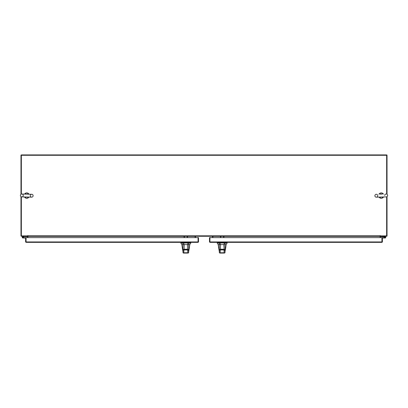 <?xml version="1.0" encoding="UTF-8"?>
<svg xmlns="http://www.w3.org/2000/svg" width="408" height="408" viewBox="0 0 408 408"><rect width="100%" height="100%" fill="white"/><g stroke="black" fill="none" stroke-linecap="round" stroke-linejoin="round"><path stroke-width="0.61" d="M27.52 236.268L27.586 237.604M380.414 237.604L380.48 236.268M387.029 196.6L387.029 235.819A0.444 0.444 0 0 1 386.58 236.268L380.414 236.268L380.414 235.885M27.586 235.885L27.586 236.268L21.42 236.268A0.444 0.444 0 0 1 20.971 235.819L20.971 196.605M20.971 194.315L20.971 155.366A0.444 0.444 0 0 1 21.42 154.923L386.58 154.923A0.444 0.444 0 0 1 387.029 155.366L387.029 194.305M27.902 236.105A0.444 0.444 0 0 0 27.586 235.89M380.414 235.89A0.444 0.444 0 0 0 380.098 236.105M386.646 196.799L386.646 235.885L380.287 235.885L380.195 235.533L380.098 236.268L27.902 236.268L27.805 235.533L27.713 235.885L21.354 235.885L21.354 196.809M386.646 194.106L386.646 155.3L21.354 155.3L21.354 194.111M212.899 237.604L212.899 236.268M380.098 236.268L380.098 237.604M195.101 236.268L195.101 237.604M27.902 237.604L27.902 236.268M26.051 241.99L26.051 242.372L25.602 241.924L198.069 241.924L198.074 242.372L26.051 242.372L26.056 237.604L198.069 237.604L198.074 242.372L198.518 241.924L198.14 241.924L198.14 237.604L198.518 237.604L198.518 241.924M25.602 241.924L25.602 238.328L25.985 238.058L23.501 237.992L23.501 237.67L25.918 237.67A0.383 0.383 0 0 1 26.056 237.696M25.985 241.924L25.985 238.328M209.926 241.99L209.926 242.372L209.483 241.924L381.944 241.924L381.949 242.372L209.926 242.372L209.931 237.604L381.944 237.604L381.949 242.372L382.398 241.924L382.015 241.924L382.015 238.328L382.398 238.328L382.398 241.924M209.483 241.924L209.483 237.604L209.86 237.604L209.86 241.924M195.483 237.604L195.483 236.268M212.517 236.268L212.517 237.604M27.749 197.054L25.678 196.993M25.755 194.137L27.831 194.193M23.261 195.498A1.428 1.428 0 0 0 21.869 194.029A1.428 1.428 0 0 0 20.4 195.422A1.428 1.428 0 0 0 21.792 196.891A1.428 1.428 0 0 0 23.261 195.498M30.248 195.687A1.428 1.428 0 0 1 31.717 194.3A1.428 1.428 0 0 1 33.104 195.769A1.428 1.428 0 0 1 31.635 197.156A1.428 1.428 0 0 1 30.248 195.687M382.327 196.993L380.251 197.054M380.169 194.193L382.245 194.137M377.752 195.692A1.428 1.428 0 0 0 376.283 194.305A1.428 1.428 0 0 0 374.896 195.774A1.428 1.428 0 0 0 376.365 197.166A1.428 1.428 0 0 0 377.752 195.692M384.739 195.493A1.428 1.428 0 0 1 386.131 194.024A1.428 1.428 0 0 1 387.6 195.412A1.428 1.428 0 0 1 386.213 196.88L376.365 197.166M22.567 237.461A0.316 0.316 0 0 1 22.756 237.053L24.041 236.589L23.934 236.288L22.649 236.757A0.637 0.637 0 0 0 22.272 237.573A0.637 0.637 0 0 0 23.083 237.951A0.637 0.637 0 0 0 23.317 236.905L23.093 237.13A0.316 0.316 0 0 1 22.976 237.655A0.316 0.316 0 0 1 22.547 237.354M24.041 236.589L27.586 236.584M23.185 237.354A0.316 0.316 0 0 0 22.756 237.053M22.231 237.354A0.637 0.637 0 0 0 22.868 237.992L23.501 237.992M23.424 237.66A0.637 0.637 0 0 0 23.276 236.869M384.683 236.905A0.637 0.637 0 0 0 384.581 237.67M385.433 237.461A0.316 0.316 0 0 0 385.244 237.053M384.907 237.13A0.316 0.316 0 0 0 385.132 237.67A0.316 0.316 0 0 0 385.453 237.354A0.316 0.316 0 0 0 385.132 237.038A0.316 0.316 0 0 0 384.856 237.507L384.576 237.66A0.637 0.637 0 0 1 385.132 236.716A0.637 0.637 0 0 1 385.728 237.573M384.724 236.869L380.414 236.584M383.959 236.589L384.066 236.288L385.351 236.757M384.754 236.538L384.642 236.839M382.015 238.328L382.082 237.992L385.132 237.992A0.637 0.637 0 0 0 385.769 237.354M381.944 237.696A0.383 0.383 0 0 1 382.082 237.67L385.132 237.67M184.436 236.268L184.436 237.385L184.059 237.385L184.059 236.268M187.558 236.268L187.558 237.385L187.175 237.385L187.175 236.268M185.819 244.571L184.192 244.571L183.478 242.969L189.098 242.969L188.165 242.969L187.451 244.571L185.819 244.571M182.544 242.571L182.544 242.969L180.815 242.969L180.815 242.571L183.478 242.571L183.478 242.969L182.952 242.969M188.302 244.571L182.998 244.571L182.891 249.65L183.875 249.252L187.767 249.252L188.751 249.65L188.639 244.571L189.822 244.571L190.822 242.969L189.098 242.969L189.098 242.571L190.725 242.372M188.471 244.571L189.098 242.969M182.544 242.969L183.085 244.571L183.921 244.571M189.098 242.571L183.478 242.571M188.639 244.571L187.445 244.571L187.547 249.507L184.09 249.507L184.197 244.571L183.085 244.571M183.008 250.395L183.957 249.436M183.957 249.635L187.68 249.635L188.629 250.395M183.998 253.077L183.014 252.685L183.779 252.781L183.926 249.946L187.716 249.946L188.629 250.441L187.604 249.696L184.039 249.696L183.014 250.441L184.039 249.696M183.014 252.685L183.411 253.077L184.059 253.077L183.779 252.781L188.624 252.69L188.71 250.798L187.66 249.691L183.983 249.691L183.024 250.359L183.019 252.685L182.922 251.144M184.059 253.077L187.578 253.077L187.859 252.781L187.604 249.696M188.72 251.144L188.629 252.685L187.578 253.077M189.016 242.571L188.139 242.571M182.998 244.571L181.815 244.571L180.815 242.969M181.815 244.571L182.718 250.4L182.891 249.65M188.751 249.65L188.924 250.405L188.419 251.333M183.131 249.971L182.891 249.665M188.511 249.971L188.751 249.665M222.181 244.571L220.549 244.571L219.835 242.969L225.456 242.969L224.522 242.969L223.808 244.571L222.181 244.571M218.902 242.571L218.902 242.969L217.173 242.969L217.173 242.571L219.835 242.571L219.835 242.969L219.315 242.969M218.902 242.969L219.443 244.571L220.549 244.571L219.361 244.571L219.249 249.65L220.233 249.252L224.125 249.252L225.109 249.65L224.997 244.571L226.185 244.571L227.185 242.969L225.456 242.969L225.456 242.571L227.083 242.372M224.665 244.571L225.456 242.969M225.456 242.571L219.835 242.571M220.555 244.571L220.447 249.507L224.125 249.252L223.803 244.571L219.443 244.571M219.371 250.395L220.32 249.436M220.32 249.635L224.043 249.635L224.992 250.395M220.381 253.077L219.371 252.685L220.141 252.781L220.284 249.946L224.074 249.946L224.986 250.441L223.961 249.696L220.397 249.696L219.371 250.441L220.397 249.696M219.371 252.685L219.774 253.077L220.417 253.077L220.141 252.781L224.981 252.69L225.073 250.798L224.018 249.691L220.34 249.691L219.382 250.359L219.376 252.685L219.28 251.144M220.417 253.077L223.941 253.077L224.216 252.781L223.961 249.696M225.078 251.144L224.986 252.685L223.941 253.077M225.374 242.571L224.497 242.571M219.361 244.571L218.178 244.571L217.173 242.969M218.178 244.571L219.076 250.4L219.249 249.65M225.109 249.65L225.282 250.405L224.777 251.333M219.489 249.971L219.249 249.665M224.869 249.971L225.109 249.665M220.825 236.268L220.825 237.385L220.442 237.385L220.442 236.268M223.941 236.268L223.941 237.385L223.564 237.385L223.564 236.268M27.902 235.819L380.098 235.819M212.899 236.334L220.442 236.334M220.825 236.334L223.564 236.334M223.941 236.334L380.098 236.334M27.902 236.334L184.059 236.334M184.436 236.334L187.175 236.334M187.558 236.334L195.101 236.334M29.05 194.223A2.672 2.672 0 0 0 24.536 194.101M24.455 196.962A2.672 2.672 0 0 0 28.973 197.084M383.464 194.101A2.672 2.672 0 0 0 378.95 194.228M379.032 197.089A2.672 2.672 0 0 0 383.546 196.957M188.165 242.969L188.165 242.571M224.522 242.969L224.522 242.571M29.004 197.084L26.678 198.293L24.424 196.962M24.5 194.101L26.826 192.892L29.08 194.228M31.717 194.3L21.869 194.029M21.792 196.891L31.635 197.156M383.581 196.957L381.327 198.293L378.996 197.089M378.915 194.228L381.169 192.892L383.495 194.101M381.628 194.152L380.786 194.177M381.71 197.013L386.213 196.88M190.822 242.969L190.822 242.571M188.629 252.685L188.226 253.077M189.822 244.571L188.924 250.4M183.218 251.333L182.718 250.4M227.185 242.969L227.185 242.571M224.986 252.685L224.584 253.077M226.185 244.571L225.282 250.4M219.581 251.333L219.076 250.4"/></g></svg>
